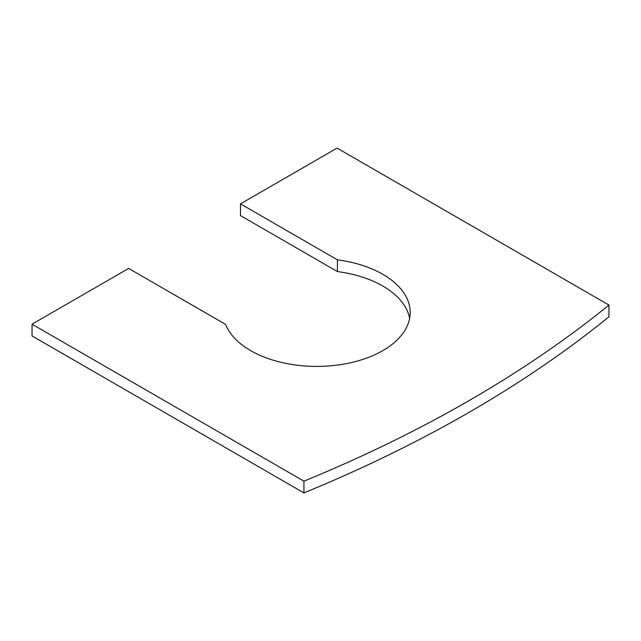 <?xml version="1.0" encoding="UTF-8"?>
<svg xmlns="http://www.w3.org/2000/svg" width="641" height="641" viewBox="0 0 641 641"><rect width="100%" height="100%" fill="white"/><g stroke="black" fill="none" stroke-linecap="round" stroke-linejoin="round"><path stroke-width="0.96" d="M240.479 203.862L337.07 148.095L608.95 305.068A1294.075 747.126 0 0 1 303.93 481.167L32.05 324.194L128.641 268.427L225.592 324.402A93.458 53.956 0 0 0 327.15 366.075A93.458 53.956 0 0 0 410.192 312.455A93.458 53.956 0 0 0 407.868 300.501A93.458 53.956 0 0 0 337.43 259.837L337.43 271.576L240.479 215.6L240.479 203.862L337.43 259.837M409.639 318.321A93.458 53.956 0 0 0 407.868 312.247A93.458 53.956 0 0 0 337.43 271.576M303.93 481.167L303.93 492.905A1294.075 747.126 0 0 0 608.95 316.806L608.95 305.068M32.05 324.194L32.05 335.932L303.93 492.905"/></g></svg>
